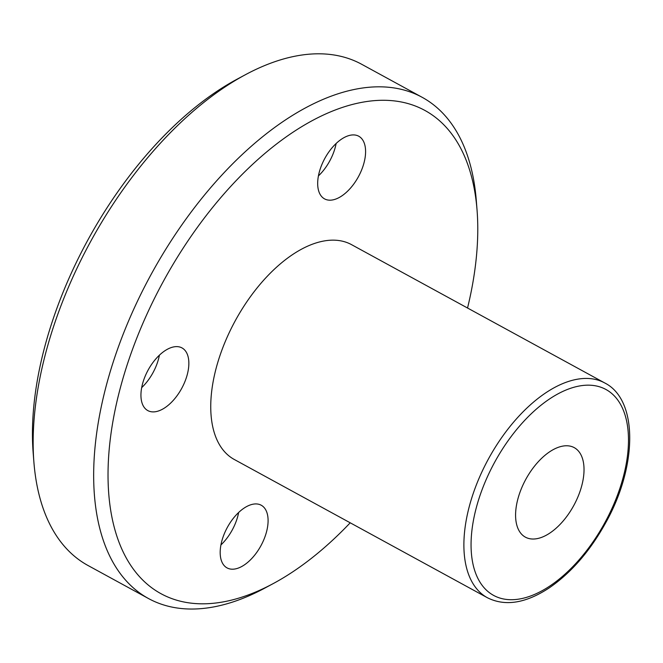 <?xml version="1.0" encoding="UTF-8"?>
<svg xmlns="http://www.w3.org/2000/svg" width="663" height="663" viewBox="0 0 663 663"><rect width="100%" height="100%" fill="white"/><g stroke="black" fill="none" stroke-linecap="round" stroke-linejoin="round"><path stroke-width="0.99" d="M487.363 597.719L234.23 459.451A122.373 65.571 -61.4 0 1 224.127 344.321A122.373 65.571 -61.4 0 1 322.135 241.349A122.373 65.571 -61.4 0 1 351.547 244.655L604.689 382.932A122.373 65.571 118.6 0 0 575.277 379.626A122.373 65.571 118.6 0 0 477.269 482.589A122.373 65.571 118.6 0 0 487.363 597.719C505.065 606.604 525.651 603.355 549.113 587.973C571.249 572.782 590.203 550.887 605.974 522.295C637.607 465.6 638.096 399.64 604.689 382.932M561.992 446.265A50.985 27.324 -61.4 0 1 574.249 447.641A50.985 27.324 -61.4 0 1 573.785 505.488A50.985 27.324 -61.4 0 1 525.361 537.138A50.985 27.324 -61.4 0 1 521.159 489.17A50.985 27.324 -61.4 0 1 561.992 446.265M245.451 74.695L237.163 79.146A275.336 147.534 118.6 0 0 33.15 452.638L33.888 462.02A285.538 152.996 -61.4 0 1 245.451 74.695A285.538 152.996 -61.4 0 1 293.129 56.595A285.538 152.996 -61.4 0 1 361.758 64.319L422.215 97.337A285.538 152.996 118.6 0 0 353.578 89.613A285.538 152.996 118.6 0 0 124.893 329.876A285.538 152.996 118.6 0 0 148.454 598.515A285.538 152.996 118.6 0 0 264.761 588.131L273.048 583.68A275.336 147.534 -61.4 0 1 113.108 420.317A275.336 147.534 -61.4 0 1 358.7 102.972A275.336 147.534 -61.4 0 1 477.062 210.188A275.336 147.534 -61.4 0 1 467.539 308.013M148.454 598.515L88.005 565.498A285.538 152.996 -61.4 0 1 33.888 462.02M477.062 210.188L476.324 200.806A285.538 152.996 118.6 0 0 422.215 97.337M350.213 522.8A275.336 147.534 -61.4 0 1 273.048 583.68M350.172 135.26A35.694 19.128 -61.4 0 1 358.749 136.222A35.694 19.128 -61.4 0 1 358.418 176.714A35.694 19.128 -61.4 0 1 324.53 198.867A35.694 19.128 -61.4 0 1 321.58 165.286A35.694 19.128 -61.4 0 1 350.172 135.26M173.433 346.964A35.694 19.128 -61.4 0 1 182.01 347.926A35.694 19.128 -61.4 0 1 181.687 388.419A35.694 19.128 -61.4 0 1 147.791 410.579A35.694 19.128 -61.4 0 1 144.841 376.998A35.694 19.128 -61.4 0 1 173.433 346.964M252.669 504.27A35.694 19.128 -61.4 0 1 261.247 505.239A35.694 19.128 -61.4 0 1 260.924 545.732A35.694 19.128 -61.4 0 1 227.028 567.884A35.694 19.128 -61.4 0 1 224.086 534.303A35.694 19.128 -61.4 0 1 252.669 504.27M238.647 512.491A35.694 19.128 -61.4 0 1 220.92 544.945M159.402 355.186A35.694 19.128 -61.4 0 1 141.683 387.631M336.141 143.481A35.694 19.128 -61.4 0 1 318.414 175.927M577.838 386.297A117.276 62.836 -61.4 0 1 599.526 531.892A117.276 62.836 -61.4 0 1 472.056 558.984A117.276 62.836 -61.4 0 1 577.838 386.297"/></g></svg>
